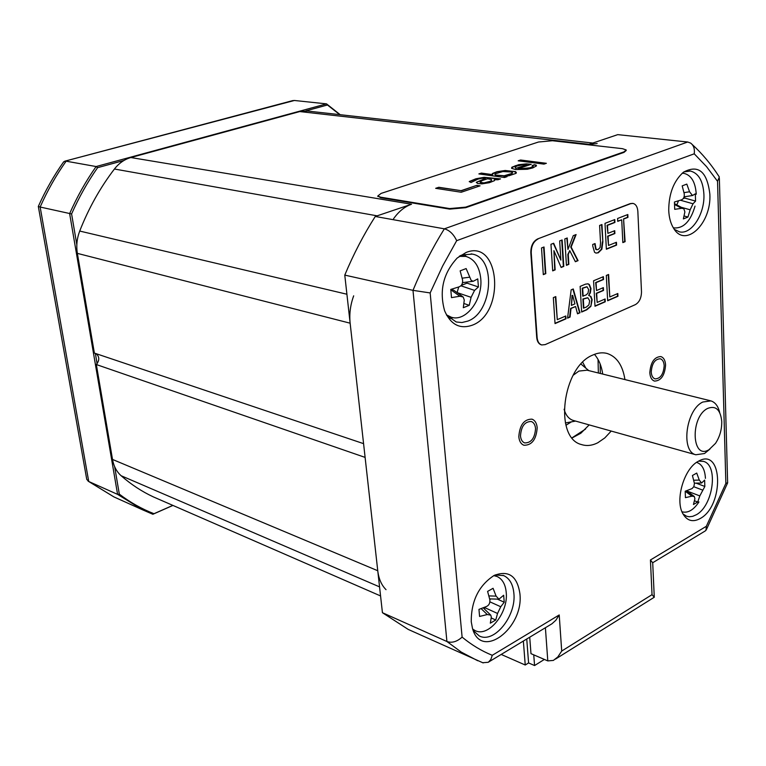 <?xml version="1.0" encoding="UTF-8"?>
<svg xmlns="http://www.w3.org/2000/svg" width="766" height="766" viewBox="0 0 766 766"><rect width="100%" height="100%" fill="white"/><g stroke="black" fill="none" stroke-linecap="round" stroke-linejoin="round"><path stroke-width="1.15" d="M159.146 499.413L153.324 496.875C141.882 491.552 131.139 484.495 121.114 475.724C116.614 471.684 113.741 466.255 112.516 459.437L377.753 570.737C378.73 578.837 381.487 585.147 386.026 589.657M377.753 570.737L365.104 457.398L96.334 364.539C99.628 360.384 99.57 356.765 96.152 353.691M592.836 143.041L307.654 111.051L299.745 111.568L130.862 157.537C124.485 159.338 119.008 163.168 114.431 169.018C100.25 187.536 88.674 208.218 79.712 231.054C76.926 238.389 76.14 245.819 77.366 253.374L94.381 353.088L363.572 443.648L350.139 323.195C349.181 314.031 350.368 304.906 353.681 295.829M130.862 157.537L411.514 204.244C404.687 206.619 398.703 211.464 393.561 218.76M411.514 204.244L375.263 216.472C363.687 234.607 353.519 254.149 344.777 275.109L382.435 612.704L408.211 629.413L414.53 632.256M692.138 144.439C702.039 153.468 710.858 163.943 718.575 175.845L719.331 177.042L717.541 181.312L706.539 166.624L694.245 153.813C694.858 148.882 693.651 145.301 690.616 143.079L687.686 142.016L617.76 134.634L587.8 144.736L597.145 143.52M112.516 459.437L96.334 364.539M523.36 641.008L525.237 665.012L528.588 662.935L526.74 638.968M525.237 665.012L501.184 654.432M544.377 659.43L534.563 665.549L528.588 662.935M533.749 654.853L534.563 665.549M120.032 499.671L113.885 496.895L88.732 481.488L40.148 207.031L71.592 213.944L76.839 244.747M88.071 481.115L113.885 496.895L142.907 509.965L117.591 494.376L88.732 481.488L86.749 479.372L38.338 206.494L40.148 207.031C47.425 190.61 56.09 175.328 66.135 161.186L96.114 166.548C85.897 181.073 77.069 196.766 69.639 213.628L117.591 494.376L119.324 494.137C130.239 502.448 141.796 508.969 153.985 513.708L172.848 505.388M340.209 114.699L326.527 103.87L294.403 100.48L64.784 161.186L63.329 162.306M95.348 353.413L97.1 363.706M114.641 466.666L119.324 494.137M71.592 213.944C78.908 197.389 87.573 181.973 97.598 167.668L123.929 160.487M97.598 167.668L96.114 166.548L326.527 103.87L327.455 104.99L305.845 110.879M327.455 104.99L339.769 114.651M142.907 509.965L152.874 514.273L172.934 505.426M152.874 514.273L153.985 513.708M86.749 479.372L86.596 478.491M294.403 100.48L292.488 100.662M564.092 409.255C565.758 415.182 568.726 418.887 573.006 420.362L573.677 420.553M710.274 400.723L587.091 370.198L578.904 371.079L573.131 375.292M719.695 412.577C718.192 406.2 715.272 402.313 710.944 400.896L702.853 402.016C685.991 409.523 680.514 451.413 695.815 454.765L704.519 453.52L709.91 449.125M708.971 449.699L715.511 443.37C719.858 436.677 721.936 429.286 721.735 421.214C720.423 409.619 715.741 405.348 707.688 408.402C690.013 416.771 691.602 460.538 708.971 449.699M624.941 379.582C622.701 365.344 616.764 356.64 607.122 353.461C602.583 352.255 597.815 352.781 592.836 355.041C562.273 366.837 553.598 438.162 581.538 444.577C586.746 446.233 592.175 445.62 597.834 442.738L604.805 437.932L611.211 431.067M472.201 325.224C459.926 329.437 450.743 324.66 444.644 310.872C439.052 290.774 443.236 273.156 457.197 258.027L466.092 252.474C500.131 238.456 505.684 313.256 472.201 325.224M709.852 194.162C711.662 223.49 685.302 248.835 673.525 228.144C670.652 223.461 669.053 217.544 668.728 210.391C668.804 193.664 673.716 180.929 683.483 172.168C698.391 164.24 707.181 171.574 709.852 194.162M698.324 461.285L698.793 461.027C723.056 447.277 724.138 505.78 700.258 518.505C692.799 522.546 686.958 520.87 682.736 513.469C674.875 499.662 684.258 468.256 698.324 461.285M519.903 593.66C524.088 628.139 481.029 660.799 472.478 628.331L471.243 621.753C471.157 600.984 478.76 585.559 494.051 575.486C508.605 569.914 517.222 575.975 519.903 593.66M520.487 435.921C520.851 439.627 522.249 441.953 524.672 442.911C531.202 442.978 534.831 438.19 535.549 428.567C535.185 424.814 533.768 422.468 531.298 421.511C524.787 421.491 521.186 426.298 520.487 435.921M651.244 372.017C651.512 375.8 652.795 378.088 655.093 378.892C660.455 378.663 663.49 374.268 664.179 365.698C663.921 361.887 662.628 359.58 660.292 358.775C654.94 359.034 651.923 363.448 651.244 372.017M572.183 437.903L580.848 433.23L589.188 424.891M602.727 374.076C601.502 365.822 598.734 359.254 594.435 354.361M529.718 637.168L530.982 653.657L547.795 660.905L553.387 660.416L557.84 656.922L561.708 651.062L652.029 594.665L650.43 559.984L706.338 526.29L725.862 483.384L717.541 181.312M488.813 661.92L551.941 623.783L555.848 620.269L559.218 614.954L561.708 651.062M482.685 662.724L488.315 662.284L490.834 659.488L492.27 655.303L559.218 614.954M687.686 142.016L444.347 228.833C432.493 247.868 422.037 268.378 412.989 290.352L446.923 641.515C451.883 643.22 456.948 641.745 462.109 637.111C471.617 644.953 481.67 651.023 492.27 655.303M477.745 660.752L461.256 652.086L446.923 641.515L382.435 612.704M375.263 216.472L444.347 228.833C449.489 230.202 453.596 234.157 456.68 240.668L442.643 265.984L430.166 292.938L412.989 290.352L344.777 275.109M727.681 482.724L725.862 483.384M652.747 562.713L704.787 531.221L705.955 530.417L706.338 526.29M654.25 596.762L652.709 562.78L650.43 559.984M555.503 659.086L654.279 597.241L652.029 594.665M473.445 630.858L475.016 630.523M495.478 574.883L496.387 576.223M495.142 574.95L503.731 575.62C509.62 578.426 513.009 584.314 513.871 593.286C516.504 615.969 494.041 643.995 479.181 635.885L473.254 630.571M449.891 318.618L453.032 317.622M463.937 254.331L466.379 256.533M459.619 256.045L462.166 254.906L472.392 254.111C496.56 258.238 492.567 312.538 467.777 321.107L461.946 322.534L456.239 321.979L446.683 315.305M683.808 171.919L690.386 171.029C698.544 173.164 703.054 180.92 703.906 194.296C704.921 213.934 691.507 234.827 679.528 231.868L674.348 229.379M698.611 461.132L703.427 461.371C718.767 464.981 713.146 505.991 696.246 514.79L692.694 516.341L689.228 516.763L686.623 516.255L683.013 513.976M537.186 427.763C536.305 439.502 531.882 445.333 523.915 445.257C520.966 444.079 519.271 441.245 518.812 436.744C519.664 425.006 524.059 419.146 531.987 419.155C535.013 420.314 536.746 423.186 537.186 427.763M665.587 365.009C664.744 375.464 661.048 380.826 654.509 381.095C651.703 380.118 650.143 377.322 649.817 372.716C650.64 362.27 654.317 356.879 660.838 356.563C663.691 357.54 665.271 360.355 665.587 365.009M600.333 373.482L600.113 363.879M572.087 437.788L585.55 429.075M598.361 372.994L598.045 359.465M472.718 629.097L475.044 630.542C488.411 637.819 508.614 612.704 506.211 592.338C505.426 584.305 502.381 579.019 497.086 576.501L493.773 575.63M503.664 595.239L504.229 602.22L500.753 606.749L497.546 613.461L495.746 620.01L490.326 623.179L491.312 617.09L490.795 615.146L487.281 614.543L479.583 616.448L478.961 609.391L486.582 606.461C489.081 605.226 490.163 602.976 489.828 599.692L487.597 591.4L493.074 588.298L496.1 596.12L498.953 599.175L503.664 595.239M489.79 599.539L490.862 598.926M484.533 609.123L484.38 607.381M495.746 620.01L491.236 617.942M504.229 602.22L497.354 599.127M446.434 314.836L451.404 317.268C466.073 322.084 483.02 299.429 480.742 278.575C479.382 266.434 474.432 259.042 465.881 256.409L459.198 256.361M477.764 278.881L478.424 286.963L474.566 290.4L471.09 297.332L469.232 305.328L463.306 307.712L464.273 300.061L463.219 297.017L459.839 296.241L451.49 297.62L450.772 289.433L459.035 286.867C461.745 285.804 462.923 283.477 462.549 279.887L460.146 270.858L466.13 268.569L471.195 280.452L473.321 281.256L477.764 278.881M450.781 289.5L453.606 290.151L462.511 296.509M461.189 285.421L467.021 283.142L466.934 282.07M457.072 292.622L458.757 286.963M469.232 305.328L463.976 303.518M478.424 286.963L467.021 283.142M673.228 227.674L674.348 227.952C683.789 228.345 690.683 221.068 695.021 206.14M682.18 173.25L684.067 173.375C691.401 175.299 695.461 182.251 696.246 194.238M695.327 193.846L695.566 201.094L693.038 203.775L690.156 209.807L687.945 217.065L683.358 218.923L684.881 211.914L683.818 208.668L681.644 208.295L674.712 209.338L674.444 202.013L681.347 199.897C683.569 199.026 684.536 197.006 684.249 193.827L682.19 185.87L686.815 184.099L689.553 191.768L692.493 195.522L695.327 193.846M683.119 198.672L684.699 198.059L684.651 196.738M676.818 204.895L678.513 200.797M687.945 217.065L684.153 215.983M695.566 201.094L684.699 198.059M682.056 511.803L682.056 511.803C687.916 513.335 693.556 510.051 698.956 501.941M696.553 462.405L697.137 462.568C702.202 464.541 704.969 469.797 705.429 478.348M704.634 480.09L704.844 486.458L699.818 495.908L697.721 502.008L693.45 504.507L694.906 498.762L694.331 496.502L691.899 496.177L685.436 497.651L685.197 491.226L692.033 488.612L693.872 486.582L694.436 483.47L692.426 475.514L696.725 473.072L699.281 480.081L701.608 483.011L704.634 480.09M687.255 491.274L687.246 490.518M697.721 502.008L694.532 500.782M704.844 486.458L696.093 483.145M567.941 249.438L567.242 237.987L564.801 238.935L566.428 265.333L568.851 264.356L568.257 254.523L569.741 250.616L575.362 261.733L578.071 260.632L571.149 247.064L576.099 234.559L573.265 235.66L567.941 249.438L566.83 238.149M538.029 239.021C533.509 241.414 531.24 245.991 531.231 252.723L537.119 337.5C537.521 341.55 539.053 344.03 541.706 344.949L545.181 344.614L635.387 304.619C639.332 302.264 641.372 298.003 641.496 291.856L637.848 211.368C637.484 206.849 635.885 204.196 633.042 203.421L630.657 203.67L537.608 238.944C533.079 241.347 530.819 245.915 530.809 252.646L536.707 337.404C537.11 341.454 538.632 343.934 541.294 344.844L541.667 344.939M555.034 323.587L565.988 318.828L565.806 315.975L557.284 319.661L555.79 296.595L553.339 297.62L555.034 323.587M577.526 313.821L579.996 312.748L573.255 288.974L571.168 289.845L567.558 318.149L570.057 317.067L571.024 308.478L575.601 306.515L577.526 313.821M590.864 306.381L592.147 299.726L590.912 296.432L588.661 295.408L590.299 293.033L590.988 288.6L589.38 284.569L588.077 283.822L585.492 284.157L580.13 286.407L581.643 312.04L586.766 309.818L590.864 306.381L591.725 299.64L590.5 296.356L589.016 295.417M595 306.247L605.255 301.794L605.111 298.989L597.174 302.426L596.666 293.368L603.522 290.448L603.369 287.623L596.513 290.544L596.072 282.635L603.551 279.494L603.397 276.67L593.573 280.777L595 306.247M607.658 300.751L617.961 296.279L617.817 293.502L609.793 296.969L608.616 274.477L606.308 275.444L607.658 300.751M543.305 274.649L545.804 273.644L544.023 246.987L541.514 247.954L543.305 274.649M561.133 267.468L563.786 266.396L562.139 239.969L559.678 240.917L560.884 260.134L553.665 243.253L550.965 244.297L552.698 270.867L555.159 269.871L553.923 250.654L561.133 267.468M602.871 241.855L601.952 224.543L599.606 225.453L600.544 242.927L600.065 247.6L597.997 249.668L596.111 249.343L595.058 243.559L592.702 244.498L592.788 246.173L594.579 252.32L595.996 253.086L598.275 252.799L601.846 249.247L602.871 241.855L601.54 224.697M614.782 219.564L604.996 223.356L606.366 249.237L616.582 245.11L616.438 242.267L608.53 245.446L608.051 236.244L614.878 233.544L614.734 230.681L607.898 233.371L607.476 225.348L614.926 222.446L614.782 219.564M624.003 218.913L627.957 217.372L627.823 214.518L617.587 218.482L617.731 221.355L621.714 219.804L622.835 242.592L625.104 241.683L623.581 218.846L627.536 217.314L627.411 214.681M632.678 203.373L630.236 203.612L537.608 238.944M555.015 323.319L565.567 318.742L565.404 316.147M557.284 319.661L555.388 296.758M577.459 313.581L579.584 312.662L572.911 289.117M567.587 317.861L569.645 316.971L570.613 308.392L575.601 306.515M581.633 311.772L586.354 309.723L590.442 306.295M588.661 295.408L589.887 292.947L590.576 288.523L588.958 284.483L587.752 283.774M594.99 305.979L604.843 301.708L604.709 299.161M596.513 290.544L595.651 282.558L603.129 279.418L602.995 276.832M597.174 302.426L596.254 293.282L603.101 290.362L602.966 287.796M607.639 300.492L617.54 296.203L617.415 293.675M609.793 296.969L608.214 274.649M543.295 274.4L545.382 273.567L543.621 247.14M561.038 267.257L563.364 266.319L561.727 240.122M552.679 270.618L554.737 269.795L553.923 250.654M560.884 260.134L553.33 243.377M575.256 261.522L577.65 260.555L570.727 246.997L575.572 234.76M566.419 265.084L568.439 264.27L567.836 254.446L569.741 250.616M595.9 253.067L597.853 252.732L601.425 249.17L602.449 241.778M596.752 249.764L595.689 249.276L594.646 243.722M606.346 248.998L616.161 245.043L616.027 242.429M607.898 233.371L607.055 225.281L614.504 222.379L614.37 219.727M608.53 245.446L607.63 236.177L614.456 233.477L614.322 230.844M622.825 242.362L624.683 241.606L623.581 218.846M617.722 221.125L621.714 219.804M572.058 295.408L572.69 295.408L574.912 303.891L571.369 305.404L572.058 295.408L572.69 295.408M571.369 305.404L572.48 295.494M583.137 296.222L582.677 288.265L587.053 286.819L588.642 289.596L587.991 293.206L586.114 294.958L582.725 296.145L582.256 288.188L586.785 286.781M583.836 308.181L583.309 299.075L587.867 297.811L589.696 300.77L588.891 304.935L586.191 307.166L583.424 308.095L582.888 298.989L587.532 297.744M377.849 196.527L377.791 196L380.568 197.168L449.652 208.572L465.642 207.146L623.974 151.879L626.186 149.935L622.385 148.661L552.449 140.724L538.488 142.016L381.104 193.405L377.791 196L380.625 197.695L449.699 209.118L465.69 207.691L624.003 152.386L626.234 150.471M435.663 188.321L461.247 192.247L480.062 185.851L476.739 185.362L461.094 190.667L438.813 187.277L435.663 188.321M500.524 178.89L484.15 177.3L475.849 178.794L469.271 181.523L470.994 182.519L478.022 179.1L482.159 178.229L485.405 178.449L476.328 182.298L477.563 183.476L481.938 183.869L489.33 182.701L494.386 180.709L494.807 180.029L494.204 179.704L497.986 179.751L500.524 178.89M505.206 170.483L496.981 171.699L492.538 173.451L492.165 174.351L492.758 174.667L481.383 173.087L478.874 173.92L504.555 177.52L507.073 176.659L503.75 176.199L509.026 175.73L516.006 173.355L516.38 172.704L515.595 171.651L505.206 170.483L497 171.91L492.117 174.045M515.623 169.554L527.295 169.257L532.801 167.907L536.487 165.877L536.277 165.159L534.544 164.709L532.121 165.533L533.299 165.916L532.945 166.548L530.091 167.783L519.185 168.874L518.084 168.731L531.231 164.288L526.357 163.876L518.659 164.68L511.889 167.208L511.621 168.329L515.623 169.554M546.359 163.302L520.602 160.008L518.199 160.812L543.956 164.115L546.359 163.302M487.597 178.765L491.485 179.56L491.619 180.316L490.173 181.331L483.959 182.911L480.1 182.356L481.996 180.652L487.597 178.765M503.645 175.701L495.487 175.05L494.855 174.485L495.257 173.825L502.783 171.555L510.855 171.948L512.626 172.656L512.243 173.317L503.655 175.912L495.506 175.251L494.855 174.485M515.824 168.194L515.049 167.17L516.887 166.04L522.9 164.786L526.615 164.814L515.844 168.396L515.049 167.17M438.813 187.277L436.103 188.398M461.094 190.667L438.832 187.479M476.739 185.362L461.113 190.878M479.64 185.994L476.758 185.573M499.959 179.081L484.169 177.511L475.868 178.995L469.29 181.724M494.712 180.182L494.204 179.704M485.405 178.449L476.356 182.5M491.619 180.316L490.192 181.542L483.968 183.122L481.249 182.978L480.023 181.848M516.322 172.81L513.9 171.393L505.225 170.684M506.642 176.802L503.75 176.199M492.758 174.667L481.393 173.288L479.315 173.987M512.626 172.656L510.817 174.275L503.655 175.912M530.8 164.431L526.366 164.077L518.668 164.881L515.212 165.791L511.544 168.013M533.299 165.916L532.964 166.758L527.602 168.577L518.084 168.731M536.449 165.906L534.553 164.92L532.437 165.638M526.615 164.814L515.844 168.396M545.928 163.445L520.612 160.209L518.639 160.87M299.745 111.568L589.073 144.314M114.431 169.018L377.169 215.84M79.712 231.054L346.902 294.23M77.366 253.374L350.139 323.195M121.114 475.724L379.553 586.88M571.407 421.855L565.959 425.254M582.715 362.299L585.837 368.14M430.166 292.938L462.109 637.111M694.245 153.813L456.68 240.668M545.392 627.68L547.795 660.905M497.546 613.461L484.39 607.476M500.753 606.749L489.895 601.837M496.1 596.12L488.919 595.91M487.281 614.543L481.144 608.625M471.09 297.332L457.072 292.564M474.566 290.4L460.845 285.775M469.405 277.225L462.176 278.173M459.839 296.241L450.82 289.778M690.156 209.807L681.233 207.28M693.038 203.775L680.361 200.213M689.553 191.768L684.009 192.639M681.644 208.295L674.645 204.522M699.818 495.908L687.246 491.102M702.508 490.039L693.795 486.726M699.281 480.081L693.766 480.225M691.899 496.177L685.206 491.226M380.625 197.695L380.568 197.168M624.003 152.386L623.974 151.879M465.69 207.691L465.642 207.146M449.699 209.118L449.652 208.572M380.558 595.938L153.324 496.875M38.31 206.466C45.424 190.504 53.888 175.615 63.683 161.798M64.784 161.186L292.756 100.595M575.572 421.08L565.385 422.966M588.786 370.62L581.001 364.089M573.006 420.362L695.815 454.765M408.211 629.413L483.155 662.916M727.623 482.599L719.36 178.363M706.52 529.354L727.556 483.049M502.965 575.323L503.731 575.62M471.119 253.862L472.392 254.111M689.582 170.933L690.386 171.029M702.862 461.209L703.427 461.371M605.868 353.174L607.122 353.461M475.044 630.542L472.89 629.604M496.397 576.233L494.242 575.39M498.714 599.165L489.646 598.888M490.403 614.772L483.202 607.85M451.404 317.268L447.564 316.368M464.732 256.189L460.864 255.432M473.12 281.285L462.559 282.635M674.348 227.952L673.304 227.789M683.339 173.288L682.295 173.154M692.397 195.541L684.105 196.824M683.291 208.39L674.587 203.699M701.474 483.011L694.398 483.183M694.006 496.263L686.556 490.757"/></g></svg>
